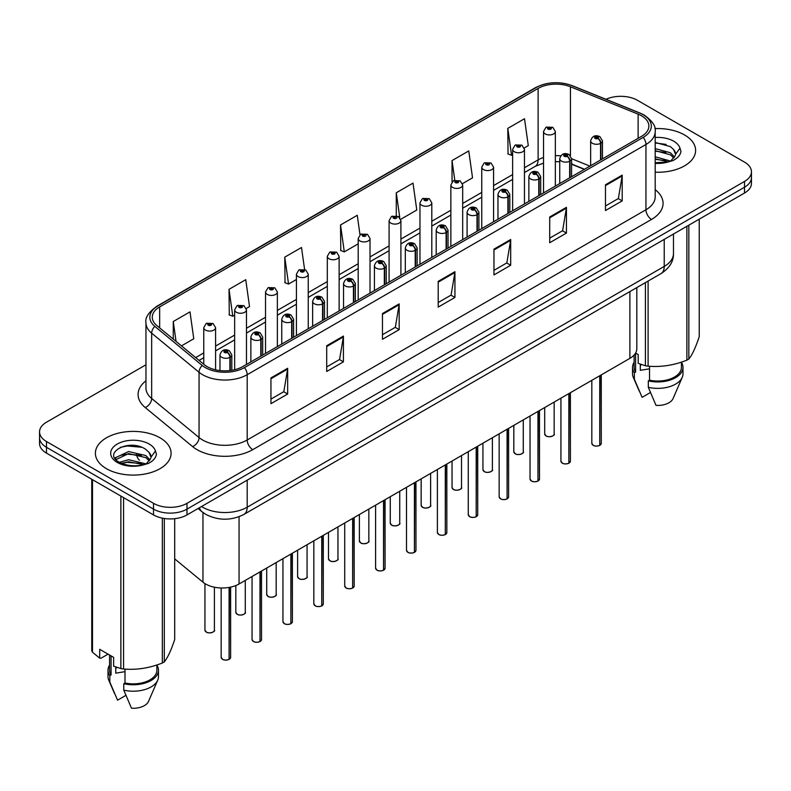 <?xml version="1.0" encoding="UTF-8"?>
<svg xmlns="http://www.w3.org/2000/svg" width="791" height="791" viewBox="0 0 791 791"><rect width="100%" height="100%" fill="white"/><g stroke="black" fill="none" stroke-linecap="round" stroke-linejoin="round"><path stroke-width="1.19" d="M584.322 169.383L571.577 164.231M636.814 287.588L636.814 348.702A23.651 13.655 180 0 1 629.883 358.363L239.06 583.995A23.651 13.655 180 0 1 202.961 582.176L174.702 558.871M684.531 134.954A37.849 21.851 0 0 0 654.899 128.617A37.849 21.851 0 0 1 684.531 134.954A37.849 21.851 0 0 1 695.615 150.409A37.849 21.851 0 0 0 684.531 134.954M159.99 437.799A37.849 21.851 0 0 0 118.749 433.063A37.849 21.851 0 0 0 95.385 453.243A37.849 21.851 0 0 0 106.469 468.697A37.849 21.851 0 0 0 147.719 473.433A37.849 21.851 0 0 0 171.083 453.243A37.849 21.851 0 0 0 159.99 437.799A37.849 21.851 0 0 0 118.749 433.063A37.849 21.851 0 0 0 95.385 453.243A37.849 21.851 0 0 0 106.469 468.697A37.849 21.851 0 0 0 147.719 473.433A37.849 21.851 0 0 0 171.083 453.243A37.849 21.851 0 0 0 159.99 437.799M641.491 115.773A25.233 14.564 180 0 1 648.877 126.076A25.233 14.564 180 0 1 641.491 136.368L242.738 366.589A25.233 14.564 180 0 1 204.226 364.651L156.836 325.566A25.233 14.564 180 0 1 152.268 317.211A25.233 14.564 180 0 1 159.653 306.918L538.117 88.414A25.233 14.564 180 0 1 570.44 86.773L638.119 114.141A25.233 14.564 180 0 1 641.491 115.773M643.221 114.774A27.675 15.978 0 0 0 639.524 112.984L571.834 85.616A27.675 15.978 0 0 0 536.387 87.415L157.923 305.919A27.675 15.978 0 0 0 154.828 326.376L202.219 365.452A27.675 15.978 0 0 0 244.459 367.588L643.221 137.367A27.675 15.978 0 0 0 643.221 114.774M145.959 364.78L46.481 422.216A23.651 13.655 0 0 0 39.55 431.876L39.55 443.464A23.651 13.655 0 0 0 46.481 453.114L153.523 514.921L153.523 509.127A23.651 13.655 0 0 0 186.983 509.127L744.519 187.23A23.651 13.655 0 0 0 751.45 177.579A23.651 13.655 0 0 1 744.519 187.23L186.983 509.127A23.651 13.655 0 0 1 153.523 509.127L46.481 447.32L153.523 509.127L153.523 503.333A23.651 13.655 0 0 0 186.983 503.333L744.519 181.436A23.651 13.655 0 0 0 751.45 171.785A23.651 13.655 0 0 0 744.519 162.125L637.477 100.319A23.651 13.655 0 0 0 606.005 99.3M39.55 437.67A23.651 13.655 0 0 0 46.481 447.32A23.651 13.655 0 0 1 39.55 437.67M270.947 377.92L270.947 403.677L287.667 394.017L287.667 368.27L270.947 377.92M270.947 399.109L283.831 391.664L287.608 369.12A6.308 3.639 -120 0 0 287.667 368.27M283.712 391.733L287.667 394.017M326.703 345.736L326.703 371.483L343.423 361.833L343.423 336.076L326.703 345.736M326.703 366.915L339.586 359.48L343.353 336.936A6.308 3.639 -120 0 0 343.423 336.076M339.468 359.549L343.423 361.833M382.458 313.543L382.458 339.299L399.178 329.639L399.178 303.892L382.458 313.543M382.458 334.731L395.332 327.286L399.109 304.743A6.308 3.639 -120 0 0 399.178 303.892M395.223 327.355L399.178 329.639M605.471 184.787L605.471 210.535L622.201 200.884L622.201 175.127L605.471 184.787M605.471 205.967L618.354 198.531L622.131 175.988A6.308 3.639 -120 0 0 622.201 175.127M618.236 198.6L622.201 200.884M549.715 216.971L549.715 242.728L566.445 233.068L566.445 207.321L549.715 216.971M549.715 238.16L562.599 230.725L566.376 208.171A6.308 3.639 -120 0 0 566.445 207.321M562.49 230.784L566.445 233.068M493.96 249.165L493.96 274.922L510.689 265.262L510.689 239.505L493.96 249.165M493.96 270.344L506.843 262.909L510.62 240.365A6.308 3.639 -120 0 0 510.689 239.505M506.734 262.978L510.689 265.262M438.204 281.359L438.204 307.106L454.934 297.446L454.934 271.699L438.204 281.359M438.204 302.538L451.088 295.102L454.865 272.549A6.308 3.639 -120 0 0 454.934 271.699M450.979 295.162L454.934 297.446M655.185 172.211A37.849 21.851 0 0 0 695.615 150.409A37.849 21.851 0 0 1 655.185 172.211M39.55 431.876A23.651 13.655 0 0 0 46.481 441.526L153.523 503.333M246.268 308.47L249.521 306.592L245.744 279.678L229.014 289.338L229.291 314.937M181.465 345.885L193.765 338.775L189.988 311.872L173.259 321.532L173.259 339.121M400.701 219.305L416.778 210.02L413.011 183.117L396.281 192.767L396.281 215.706M462.478 183.641L472.534 177.827L468.756 150.923L452.037 160.583L452.037 181.92M524.255 147.976L528.289 145.643L524.512 118.729L507.792 128.389L508.059 153.988M304.584 269.454L301.5 247.494L284.77 257.144L285.037 282.743M359.994 234.808L357.255 215.3L340.525 224.96L340.792 250.559M340.525 224.96L344.303 251.864L358.194 243.846M344.303 251.864L340.525 250.45M396.281 192.767L399.771 217.614M452.037 160.583L454.785 180.21M507.792 128.389L511.569 155.293L512.637 154.68M511.569 155.293L507.792 153.889M284.77 257.144L288.547 284.058L296.417 279.51M288.547 284.058L284.77 282.644M229.014 289.338L232.791 316.242L234.65 315.174M232.791 316.242L229.014 314.838M173.259 321.532L176.057 341.425M153.523 514.921A23.651 13.655 0 0 0 186.983 514.921L744.519 193.024A23.651 13.655 0 0 0 751.45 183.374L751.45 171.785M599.716 445.422C596.908 446.322 594.743 446.302 593.24 445.343L591.816 443.336A4.726 2.729 0 0 0 593.201 445.264A4.726 2.729 0 0 0 599.746 445.353L599.637 445.412A4.578 2.64 180 0 1 593.319 445.333M599.746 445.155L600.043 375.587M600.913 159.802L600.913 143.191A3.945 2.373 -122.2 0 0 598.006 138.425A1.968 1.137 0 0 0 597.947 136.853A1.968 1.137 0 0 0 595.158 136.853A1.968 1.137 0 0 0 595.158 138.465A1.968 1.137 0 0 0 597.877 138.504L595.761 137.664L597.106 137.337L598.006 138.425M597.877 138.504A3.945 2.175 62.1 0 1 600.547 143.398A5.913 3.411 180 0 1 592.37 143.29A5.913 3.411 180 0 1 590.64 140.877C592.152 136.032 595.237 134.618 599.914 136.665L602.465 140.877A5.913 3.411 180 0 1 600.913 143.191M600.547 160.009L600.547 143.398M599.746 445.353L599.746 375.755M555.351 186.103L555.351 131.514A5.913 3.411 180 0 1 551.703 134.668A5.913 3.411 180 0 1 545.256 133.926A5.913 3.411 180 0 1 543.526 131.514L545.879 127.41A3.945 2.373 57.8 0 1 547.985 127.529A1.968 1.137 0 0 0 548.044 129.101A1.968 1.137 0 0 0 550.833 129.101A1.968 1.137 0 0 0 550.833 127.489A1.968 1.137 0 0 0 548.104 127.45L550.229 128.29L548.885 128.617L548.905 127.954M548.104 127.45A3.945 2.175 -117.9 0 0 546.265 127.193A3.945 2.175 -117.9 0 0 546.087 127.302M548.855 128.597L547.985 127.529M548.885 128.617L548.855 127.984M568.828 463.259C566.02 464.159 563.854 464.129 562.352 463.17L560.928 461.173A4.726 2.729 0 0 0 562.312 463.101A4.726 2.729 0 0 0 568.858 463.18L568.749 463.239A4.578 2.64 180 0 1 562.431 463.16M568.858 462.992L569.154 393.424M570.024 177.629L570.024 161.018A3.945 2.373 -122.2 0 0 567.117 156.262A1.968 1.137 0 0 0 567.058 154.69A1.968 1.137 0 0 0 564.27 154.69A1.968 1.137 0 0 0 564.27 156.302A1.968 1.137 0 0 0 566.999 156.331L564.873 155.491L566.218 155.174L567.117 156.262M566.999 156.331A3.945 2.175 62.1 0 1 569.658 161.226A5.913 3.411 180 0 1 561.481 161.127A5.913 3.411 180 0 1 559.751 158.714C561.264 153.859 564.349 152.455 569.026 154.492L571.577 158.714A5.913 3.411 180 0 1 570.024 161.018M569.658 177.846L569.658 161.226M568.858 463.18L568.858 393.592M537.939 481.086C535.131 481.996 532.966 481.966 531.463 481.007L530.039 479A4.726 2.729 0 0 0 531.433 480.938A4.726 2.729 0 0 0 537.969 481.017L537.86 481.076A4.578 2.64 180 0 1 531.542 480.997M537.969 480.819L538.266 411.261M539.136 195.466L539.136 178.855A3.945 2.373 -122.2 0 0 536.229 174.099A1.968 1.137 0 0 0 536.169 172.517A1.968 1.137 0 0 0 533.381 172.517A1.968 1.137 0 0 0 533.381 174.129A1.968 1.137 0 0 0 536.11 174.168L533.984 173.328L535.329 173.002L536.229 174.099M536.11 174.168A3.945 2.175 62.1 0 1 538.77 179.063A5.913 3.411 180 0 1 530.593 178.964A5.913 3.411 180 0 1 528.863 176.541C530.375 171.696 533.46 170.283 538.137 172.329L540.688 176.541A5.913 3.411 180 0 1 539.136 178.855M538.77 195.674L538.77 179.063M537.969 481.017L537.969 411.429M507.051 498.923C504.243 499.823 502.077 499.793 500.574 498.834L499.151 496.837A4.726 2.729 0 0 0 500.545 498.765A4.726 2.729 0 0 0 507.08 498.844L506.972 498.913A4.578 2.64 180 0 1 500.654 498.834M507.08 498.656L507.377 429.088M508.247 213.303L508.247 196.682A3.945 2.373 -122.2 0 0 505.34 191.926A1.968 1.137 0 0 0 505.281 190.354A1.968 1.137 0 0 0 502.493 190.354A1.968 1.137 0 0 0 502.493 191.966A1.968 1.137 0 0 0 505.222 191.995L503.096 191.155L504.44 190.839L505.34 191.926M505.222 191.995A3.945 2.175 62.1 0 1 507.881 196.9A5.913 3.411 180 0 1 499.704 196.791A5.913 3.411 180 0 1 497.974 194.378C499.487 189.524 502.582 188.12 507.249 190.156L509.8 194.378A5.913 3.411 180 0 1 508.247 196.682M507.881 213.511L507.881 196.9M507.08 498.844L507.08 429.256M476.162 516.75C473.354 517.66 471.199 517.63 469.686 516.671L468.272 514.664A4.726 2.729 0 0 0 469.656 516.602A4.726 2.729 0 0 0 476.192 516.681L476.083 516.741A4.578 2.64 180 0 1 469.765 516.661M476.192 516.483L476.489 446.925M477.359 231.13L477.359 214.519A3.945 2.373 -122.2 0 0 474.452 209.763A1.968 1.137 0 0 0 474.392 208.191A1.968 1.137 0 0 0 471.604 208.191A1.968 1.137 0 0 0 471.604 209.793A1.968 1.137 0 0 0 474.333 209.833L472.207 208.992L473.552 208.666L474.452 209.763M474.333 209.833A3.945 2.175 62.1 0 1 476.993 214.727A5.913 3.411 180 0 1 468.816 214.628A5.913 3.411 180 0 1 467.085 212.215C468.598 207.361 471.693 205.957 476.36 207.993L478.911 212.215A5.913 3.411 180 0 1 477.359 214.519M476.993 231.338L476.993 214.727M476.192 516.681L476.192 447.093M524.463 203.94L524.463 149.341A5.913 3.411 180 0 1 520.814 152.495A5.913 3.411 180 0 1 514.368 151.763A5.913 3.411 180 0 1 512.637 149.341L514.99 145.237A3.945 2.373 57.8 0 1 517.096 145.356A1.968 1.137 0 0 0 517.156 146.928A1.968 1.137 0 0 0 519.944 146.928A1.968 1.137 0 0 0 519.944 145.326A1.968 1.137 0 0 0 517.215 145.287L519.341 146.127L517.996 146.444L517.096 145.356M518.016 146.464L518.016 145.791M517.215 145.287A3.945 2.175 -117.9 0 0 515.376 145.02A3.945 2.175 -117.9 0 0 515.198 145.129M517.967 146.434L517.967 145.821M493.574 221.767L493.574 167.178A5.913 3.411 180 0 1 489.926 170.332A5.913 3.411 180 0 1 483.479 169.59A5.913 3.411 180 0 1 481.749 167.178L484.112 163.075A3.945 2.373 57.8 0 1 486.208 163.193A1.968 1.137 0 0 0 486.267 164.765A1.968 1.137 0 0 0 489.056 164.765A1.968 1.137 0 0 0 489.056 163.154A1.968 1.137 0 0 0 486.327 163.124L488.215 163.638L487.108 164.281L487.127 163.628M486.327 163.124A3.945 2.175 -117.9 0 0 484.488 162.857A3.945 2.175 -117.9 0 0 484.31 162.966M487.078 164.271L486.208 163.193M487.108 164.281L487.078 163.648M462.686 239.604L462.686 185.015A5.913 3.411 180 0 1 459.037 188.169A5.913 3.411 180 0 1 452.59 187.427A5.913 3.411 180 0 1 450.86 185.015L453.223 180.912A3.945 2.373 57.8 0 1 455.319 181.02A1.968 1.137 0 0 0 455.379 182.592A1.968 1.137 0 0 0 458.167 182.592A1.968 1.137 0 0 0 458.167 180.991A1.968 1.137 0 0 0 455.438 180.951L457.564 181.792L456.219 182.118L455.319 181.02M456.239 182.128L456.239 181.455M455.438 180.951A3.945 2.175 -117.9 0 0 453.599 180.684A3.945 2.175 -117.9 0 0 453.421 180.803M456.189 182.098L456.189 181.485M641.194 364.483A17.827 10.293 0 0 0 640.295 366.243M640.295 364.167L640.295 370.317L649.53 368.814M655.185 156.786L670.56 161.048M655.185 158.833L668.583 161.888M655.185 148.609L670.373 152.742L674.515 157.053M655.185 150.656L670.373 154.789L673.823 158.022M655.185 162.748L667.94 162.026L672.943 160.573C677.758 158.101 680.428 155.016 680.962 151.318L679.973 148.125L675.593 154.275A17.827 10.293 0 0 0 673.576 149.519L675.583 154.512M673.576 149.519L670.392 146.612L655.185 142.449M675.326 155.491L670.976 160.741M635.588 353.033L638.189 354.536L638.189 363.356L645.407 365.758A42.576 24.58 0 0 0 648.106 366.174C660.969 367.301 673.892 365.304 686.875 360.172A42.576 24.58 0 0 0 688.842 359.035C692.293 354.724 695.754 347.259 699.234 336.65L699.234 219.176M649.53 366.273L649.53 380.174A23.651 13.655 0 0 0 681.427 367.37L681.427 362.13M649.53 380.174L648.313 380.876A25.233 14.564 0 0 0 682.999 367.37A25.233 14.564 0 0 0 681.427 362.298M648.313 380.876L648.313 387.313A25.233 14.564 0 0 0 682.247 377.337A25.233 14.564 0 0 0 682.999 373.807L682.999 367.37M648.313 387.313L656.036 405.387A15.771 9.106 0 0 0 673.072 398.545L682.247 377.337M686.875 360.172L686.875 226.315M688.842 225.168L688.842 359.035M648.106 281.072L648.106 366.174M645.407 365.758L645.407 282.624M634.115 355.03L634.115 367.37A23.651 13.655 0 0 0 635.598 372.126L635.598 353.033M634.115 362.298A25.233 14.564 0 0 0 632.533 367.37A25.233 14.564 0 0 0 634.372 372.828L635.598 372.126M632.533 367.37L632.533 373.807A25.233 14.564 0 0 0 633.284 377.337A25.233 14.564 0 0 0 634.372 379.265L634.372 372.828M650.41 392.534L642.094 397.339L634.372 379.265M655.185 142.944L666.141 144.407M655.185 151.121L665.953 152.534M655.185 159.298L665.953 160.711M116.663 667.327A17.827 10.293 0 0 0 115.763 669.077M115.763 667.011L115.763 673.161L124.998 671.658M119.471 462.32L128.617 459.729L146.019 463.882M141.421 463.546L127.213 462.33L121.577 463.348L128.617 461.776L144.041 464.732M115.476 459.007L116.01 457.465L128.617 451.552L145.841 455.576L149.974 459.887M115.97 459.601L128.617 453.599L145.841 457.623L149.291 460.856M149.044 452.353L145.851 449.446C129.417 437.828 102.049 452.996 118.947 462.003C125.848 465.751 133.995 466.7 143.408 464.871L148.411 463.407C153.227 460.945 155.896 457.86 156.42 454.163L155.441 450.959L151.061 457.109A17.827 10.293 0 0 0 149.044 452.353L151.041 457.356M150.784 458.335L146.444 463.585M108.07 654.147L101.001 658.231L99.706 658.152L99.706 649.322L113.647 657.37L113.647 666.2L120.875 668.593A42.576 24.58 0 0 0 123.564 669.008C136.438 670.135 149.361 668.138 162.333 663.016A42.576 24.58 0 0 0 164.31 661.879C167.761 657.558 171.222 650.103 174.702 639.494L174.702 518.678M124.998 669.107L124.998 683.009A23.651 13.655 0 0 0 156.885 670.204L156.885 664.964M124.998 683.009L123.782 683.711A25.233 14.564 0 0 0 158.467 670.204A25.233 14.564 0 0 0 156.885 665.142M123.782 683.711L123.782 690.148A25.233 14.564 0 0 0 157.716 680.181A25.233 14.564 0 0 0 158.467 676.641L158.467 670.204M123.782 690.148L131.494 708.232A15.771 9.106 0 0 0 148.53 701.39L157.716 680.181M162.333 663.016L162.333 518.135M164.31 518.481L164.31 661.879M123.564 497.628L123.564 669.008M120.875 668.593L120.875 496.066M92.488 479.682L92.488 652.209L99.706 658.152M92.488 652.209A42.576 24.58 0 0 1 91.766 650.657L91.766 479.267M109.573 655.017L109.573 670.204A23.651 13.655 0 0 0 111.056 674.96L111.056 655.877M109.573 665.142A25.233 14.564 0 0 0 108.001 670.204A25.233 14.564 0 0 0 109.84 675.662L111.056 674.96M108.001 670.204L108.001 676.641A25.233 14.564 0 0 0 108.753 680.181A25.233 14.564 0 0 0 109.84 682.099L109.84 675.662M125.878 695.378L117.562 700.183L109.84 682.099M120.232 447.39L127.213 445.976L141.599 447.241M114.833 458.058L116.109 457.297M121.547 455.181L127.213 454.153L141.421 455.369M445.274 534.587C442.466 535.487 440.31 535.467 438.797 534.508L437.383 532.501A4.726 2.729 0 0 0 438.768 534.429A4.726 2.729 0 0 0 445.303 534.518L445.204 534.578A4.578 2.64 180 0 1 438.876 534.498M445.303 534.321L445.6 464.752M446.47 248.967L446.47 232.346A3.945 2.373 -122.2 0 0 443.563 227.59A1.968 1.137 0 0 0 443.504 226.018A1.968 1.137 0 0 0 440.716 226.018A1.968 1.137 0 0 0 440.716 227.63A1.968 1.137 0 0 0 443.444 227.66L441.319 226.829L442.663 226.503L443.563 227.59M443.444 227.66A3.945 2.175 62.1 0 1 446.104 232.564A5.913 3.411 180 0 1 437.927 232.455A5.913 3.411 180 0 1 436.197 230.043C437.71 225.188 440.805 223.784 445.471 225.821L448.022 230.043A5.913 3.411 180 0 1 446.47 232.346M446.104 249.175L446.104 232.564M445.303 534.518L445.303 464.92M414.385 552.415C411.577 553.324 409.422 553.295 407.909 552.336L406.495 550.338A4.726 2.729 0 0 0 407.879 552.266A4.726 2.729 0 0 0 414.415 552.345L414.316 552.405A4.578 2.64 180 0 1 407.988 552.326M414.415 552.158L414.711 482.589M415.582 266.794L415.582 250.183A3.945 2.373 -122.2 0 0 412.675 245.428A1.968 1.137 0 0 0 412.615 243.855A1.968 1.137 0 0 0 409.827 243.855A1.968 1.137 0 0 0 409.827 245.467A1.968 1.137 0 0 0 412.556 245.497L410.43 244.656L411.785 244.34L412.675 245.428M412.556 245.497A3.945 2.175 62.1 0 1 415.216 250.391A5.913 3.411 180 0 1 407.039 250.292A5.913 3.411 180 0 1 405.308 247.88C406.821 243.025 409.916 241.621 414.583 243.658L417.134 247.88A5.913 3.411 180 0 1 415.582 250.183M415.216 267.012L415.216 250.391M414.415 552.345L414.415 482.757M383.497 570.252C380.689 571.161 378.533 571.132 377.02 570.173L375.606 568.165A4.726 2.729 0 0 0 376.991 570.093A4.726 2.729 0 0 0 383.526 570.182L383.427 570.242A4.578 2.64 180 0 1 377.099 570.163M383.526 569.985L383.823 500.416M384.693 284.631L384.693 268.02A3.945 2.373 -122.2 0 0 381.786 263.265A1.968 1.137 0 0 0 381.727 261.683A1.968 1.137 0 0 0 378.938 261.683A1.968 1.137 0 0 0 378.938 263.294A1.968 1.137 0 0 0 381.667 263.334L379.542 262.493L380.896 262.167L381.786 263.265M381.667 263.334A3.945 2.175 62.1 0 1 384.327 268.228A5.913 3.411 180 0 1 376.15 268.129A5.913 3.411 180 0 1 374.42 265.707C375.933 260.862 379.027 259.448 383.704 261.495L386.245 265.707A5.913 3.411 180 0 1 384.693 268.02M384.327 284.839L384.327 268.228M383.526 570.182L383.526 500.584M431.797 257.431L431.797 202.842A5.913 3.411 180 0 1 428.149 205.996A5.913 3.411 180 0 1 421.702 205.255A5.913 3.411 180 0 1 419.972 202.842L422.335 198.739A3.945 2.373 57.8 0 1 424.431 198.857A1.968 1.137 0 0 0 424.49 200.43A1.968 1.137 0 0 0 427.278 200.43A1.968 1.137 0 0 0 427.278 198.818A1.968 1.137 0 0 0 424.549 198.788L426.675 199.629L425.331 199.945L424.431 198.857M425.35 199.965L425.35 199.292M424.549 198.788A3.945 2.175 -117.9 0 0 422.71 198.521A3.945 2.175 -117.9 0 0 422.532 198.63M425.331 199.945L425.301 199.322M400.908 275.268L400.908 220.679A5.913 3.411 180 0 1 397.26 223.833A5.913 3.411 180 0 1 390.813 223.092A5.913 3.411 180 0 1 389.083 220.679L391.446 216.576A3.945 2.373 57.8 0 1 393.542 216.685A1.968 1.137 0 0 0 393.602 218.267A1.968 1.137 0 0 0 396.39 218.267A1.968 1.137 0 0 0 396.39 216.655A1.968 1.137 0 0 0 393.671 216.615L395.559 217.139L394.442 217.782L394.462 217.12M393.671 216.615A3.945 2.175 -117.9 0 0 391.822 216.348A3.945 2.175 -117.9 0 0 391.654 216.467M394.412 217.762L393.542 216.685M394.442 217.782L394.412 217.149M370.02 293.105L370.02 238.506A5.913 3.411 180 0 1 366.371 241.66A5.913 3.411 180 0 1 359.925 240.929A5.913 3.411 180 0 1 358.194 238.506L360.558 234.403A3.945 2.373 57.8 0 1 362.654 234.522A1.968 1.137 0 0 0 362.713 236.094A1.968 1.137 0 0 0 365.501 236.094A1.968 1.137 0 0 0 365.501 234.482A1.968 1.137 0 0 0 362.782 234.452L364.671 234.967L363.553 235.609L363.573 234.957M362.782 234.452A3.945 2.175 -117.9 0 0 360.933 234.185A3.945 2.175 -117.9 0 0 360.765 234.294M363.534 235.599L362.654 234.522M363.553 235.609L363.534 234.986M352.608 588.089C349.8 588.988 347.645 588.959 346.132 588L344.718 586.002A4.726 2.729 0 0 0 346.102 587.931A4.726 2.729 0 0 0 352.648 588.01L352.539 588.079A4.578 2.64 180 0 1 346.211 588M352.648 587.822L352.934 518.253M353.804 302.469L353.804 285.848A3.945 2.373 -122.2 0 0 350.897 281.092A1.968 1.137 0 0 0 350.838 279.52A1.968 1.137 0 0 0 348.05 279.52A1.968 1.137 0 0 0 348.05 281.131A1.968 1.137 0 0 0 350.779 281.161L348.663 280.321L350.008 280.004L350.897 281.092M350.779 281.161A3.945 2.175 62.1 0 1 353.439 286.065A5.913 3.411 180 0 1 345.262 285.956A5.913 3.411 180 0 1 343.531 283.544C345.044 278.689 348.139 277.285 352.816 279.322L355.357 283.544A5.913 3.411 180 0 1 353.804 285.848M353.439 302.676L353.439 286.065M352.648 588.01L352.648 518.421M321.719 605.916C318.911 606.826 316.756 606.796 315.243 605.837L313.829 603.83A4.726 2.729 0 0 0 315.214 605.768A4.726 2.729 0 0 0 321.759 605.847L321.65 605.906A4.578 2.64 180 0 1 315.322 605.827M321.759 605.649L322.046 536.09M322.916 320.296L322.916 303.685A3.945 2.373 -122.2 0 0 320.009 298.929A1.968 1.137 0 0 0 319.95 297.357A1.968 1.137 0 0 0 317.161 297.357A1.968 1.137 0 0 0 317.161 298.958A1.968 1.137 0 0 0 319.89 298.998L317.774 298.158L319.119 297.831L320.009 298.929M319.89 298.998A3.945 2.175 62.1 0 1 322.55 303.892A5.913 3.411 180 0 1 314.373 303.793A5.913 3.411 180 0 1 312.643 301.381C314.156 296.526 317.25 295.122 321.927 297.159L324.468 301.381A5.913 3.411 180 0 1 322.916 303.685M322.55 320.503L322.55 303.892M321.759 605.847L321.759 536.258M290.831 623.753C288.023 624.653 285.867 624.633 284.355 623.664L282.941 621.667A4.726 2.729 0 0 0 284.325 623.595A4.726 2.729 0 0 0 290.87 623.684L290.762 623.743A4.578 2.64 180 0 1 284.434 623.664M290.87 623.486L291.157 553.918M292.027 338.133L292.027 321.512A3.945 2.373 -122.2 0 0 289.12 316.756A1.968 1.137 0 0 0 289.061 315.184A1.968 1.137 0 0 0 286.273 315.184A1.968 1.137 0 0 0 286.273 316.796A1.968 1.137 0 0 0 289.002 316.825L286.886 315.995L288.231 315.668L289.12 316.756M289.002 316.825A3.945 2.175 62.1 0 1 291.671 321.729A5.913 3.411 180 0 1 283.494 321.621A5.913 3.411 180 0 1 281.754 319.208C283.267 314.353 286.362 312.949 291.039 314.986L293.59 319.208A5.913 3.411 180 0 1 292.027 321.512M291.671 338.34L291.671 321.729M290.87 623.684L290.87 554.086M259.942 641.58C257.134 642.49 254.979 642.46 253.466 641.501L252.052 639.494A4.726 2.729 0 0 0 253.436 641.432A4.726 2.729 0 0 0 259.982 641.511L259.873 641.57A4.578 2.64 180 0 1 253.545 641.491M259.982 641.313L260.269 571.755M261.139 355.96L261.139 339.349A3.945 2.373 -122.2 0 0 258.232 334.593A1.968 1.137 0 0 0 258.173 333.021A1.968 1.137 0 0 0 255.394 333.021A1.968 1.137 0 0 0 255.394 334.633A1.968 1.137 0 0 0 258.113 334.662L255.997 333.822L257.342 333.505L258.232 334.593M258.113 334.662A3.945 2.175 62.1 0 1 260.783 339.557A5.913 3.411 180 0 1 252.606 339.458A5.913 3.411 180 0 1 250.866 337.045C252.378 332.19 255.473 330.786 260.15 332.823L262.701 337.045A5.913 3.411 180 0 1 261.139 339.349M260.783 356.177L260.783 339.557M259.982 641.511L259.982 571.923M229.064 659.417C226.246 660.317 224.09 660.297 222.587 659.338L221.164 657.331A4.726 2.729 0 0 0 222.548 659.259A4.726 2.729 0 0 0 229.093 659.348L228.985 659.407A4.578 2.64 180 0 1 222.666 659.328M229.093 659.15L229.38 587.377M230.26 370.524L230.26 357.186A3.945 2.373 -122.2 0 0 227.353 352.42A1.968 1.137 0 0 0 227.294 350.848A1.968 1.137 0 0 0 224.506 350.848A1.968 1.137 0 0 0 224.506 352.46A1.968 1.137 0 0 0 227.225 352.499L225.109 351.659L226.453 351.333L227.353 352.42M227.225 352.499A3.945 2.175 62.1 0 1 229.894 357.394A5.913 3.411 180 0 1 221.717 357.285A5.913 3.411 180 0 1 219.977 354.872C221.49 350.027 224.585 348.613 229.261 350.66L231.812 354.872A5.913 3.411 180 0 1 230.26 357.186M229.894 370.574L229.894 357.394M229.093 659.348L229.093 587.426M339.131 310.932L339.131 256.343A5.913 3.411 180 0 1 335.483 259.497A5.913 3.411 180 0 1 329.036 258.756A5.913 3.411 180 0 1 327.306 256.343L329.669 252.24A3.945 2.373 57.8 0 1 331.765 252.359A1.968 1.137 0 0 0 331.825 253.931A1.968 1.137 0 0 0 334.613 253.931A1.968 1.137 0 0 0 334.613 252.319A1.968 1.137 0 0 0 331.894 252.289L334.01 253.12L332.665 253.446L331.765 252.359M332.695 253.456L332.695 252.784M331.894 252.289A3.945 2.175 -117.9 0 0 330.045 252.022A3.945 2.175 -117.9 0 0 329.877 252.131M332.645 253.436L332.645 252.813M308.253 328.769L308.253 274.18A5.913 3.411 180 0 1 304.594 277.334A5.913 3.411 180 0 1 298.158 276.593A5.913 3.411 180 0 1 296.417 274.18L298.78 270.067A3.945 2.373 57.8 0 1 300.877 270.186A1.968 1.137 0 0 0 300.936 271.758A1.968 1.137 0 0 0 303.724 271.758A1.968 1.137 0 0 0 303.724 270.156A1.968 1.137 0 0 0 301.005 270.117L303.121 270.957L301.776 271.283L300.877 270.186M301.806 271.293L301.806 270.621M301.005 270.117A3.945 2.175 -117.9 0 0 299.156 269.85A3.945 2.175 -117.9 0 0 298.988 269.968M301.776 271.283L301.757 270.651M277.364 346.596L277.364 292.008A5.913 3.411 180 0 1 273.706 295.162A5.913 3.411 180 0 1 267.269 294.42A5.913 3.411 180 0 1 265.529 292.008L267.892 287.904A3.945 2.373 57.8 0 1 269.998 288.023A1.968 1.137 0 0 0 270.057 289.595A1.968 1.137 0 0 0 272.836 289.595A1.968 1.137 0 0 0 272.836 287.983A1.968 1.137 0 0 0 270.117 287.954L272.233 288.794L270.888 289.111L269.998 288.023M270.918 289.13L270.918 288.458M270.117 287.954A3.945 2.175 -117.9 0 0 268.268 287.687A3.945 2.175 -117.9 0 0 268.1 287.795M270.888 289.111L270.868 288.478M246.476 364.433L246.476 309.845A5.913 3.411 180 0 1 242.817 312.999A5.913 3.411 180 0 1 236.38 312.257A5.913 3.411 180 0 1 234.65 309.845L237.003 305.741A3.945 2.373 57.8 0 1 239.109 305.85A1.968 1.137 0 0 0 239.169 307.432A1.968 1.137 0 0 0 241.957 307.432A1.968 1.137 0 0 0 241.957 305.82A1.968 1.137 0 0 0 239.228 305.781L241.344 306.621L239.999 306.948L240.029 306.285M239.228 305.781A3.945 2.175 -117.9 0 0 237.379 305.514A3.945 2.175 -117.9 0 0 237.211 305.633M239.98 306.928L239.109 305.85M239.999 306.948L239.98 306.315M215.587 369.832L215.587 327.672A5.913 3.411 180 0 1 211.939 330.826A5.913 3.411 180 0 1 205.492 330.084A5.913 3.411 180 0 1 203.762 327.672L206.115 323.568A3.945 2.373 57.8 0 1 208.221 323.687A1.968 1.137 0 0 0 208.28 325.259A1.968 1.137 0 0 0 211.068 325.259A1.968 1.137 0 0 0 211.068 323.648A1.968 1.137 0 0 0 208.34 323.618L210.455 324.458L209.111 324.775L208.221 323.687M209.14 324.794L209.14 324.122M208.34 323.618A3.945 2.175 -117.9 0 0 206.5 323.351A3.945 2.175 -117.9 0 0 206.322 323.46M209.091 324.765L209.091 324.152M629.883 291.592L629.883 358.363M202.961 512.509L202.961 582.176M239.06 516.701L239.06 583.995M655.185 189.672A39.421 22.761 180 0 1 651.527 219.423L252.774 449.644A7.88 4.548 60 0 1 247.197 439.984L645.95 209.763A31.541 18.213 0 0 0 655.185 196.89L655.185 131.613A31.541 18.213 180 0 1 645.95 144.486A7.88 4.548 -120 0 0 643.221 137.367M252.774 449.644A39.421 22.761 180 0 1 197.018 449.644A39.421 22.761 180 0 1 192.599 446.599L145.208 407.523A39.421 22.761 180 0 1 145.959 380.817M202.595 439.984A31.541 18.213 0 0 0 247.197 439.984L247.197 374.707A31.541 18.213 180 0 1 199.055 372.274L151.664 333.199A31.541 18.213 180 0 1 145.959 322.748L145.959 388.035A31.541 18.213 0 0 0 151.664 398.476L199.055 437.552A31.541 18.213 0 0 0 202.595 439.984M655.185 131.613C656.214 126.639 652.595 121.152 644.319 115.12L640.166 113.113A7.88 3.688 112 0 0 639.524 112.984M640.166 113.113L572.486 85.754C559.425 81.127 547.026 81.799 535.289 87.761A7.88 4.548 60 0 1 536.387 87.415M157.923 305.919A7.88 4.548 -120 0 0 156.826 306.265C148.55 312.307 144.921 317.794 145.959 322.748M154.828 326.376A7.88 5.27 129.5 0 0 151.664 333.199L151.664 398.476A7.88 5.27 -50.5 0 1 145.208 407.523M572.486 85.754A7.88 3.688 112 0 0 571.834 85.616M202.219 365.452A7.88 5.27 129.5 0 0 199.055 372.274L199.055 437.552A7.88 5.27 -50.5 0 1 192.599 446.599M244.459 367.588A7.88 4.548 60 0 1 247.197 374.707L645.95 144.486L645.95 209.763A7.88 4.548 60 0 0 651.527 219.423M186.983 503.333L186.983 514.921M744.519 181.436L744.519 193.024M46.481 441.526L46.481 453.114M159.653 306.918L159.653 327.899M638.119 114.141L638.119 138.316M570.44 86.773L570.44 155.659M589.948 166.13L571.577 158.704L571.577 176.739M560.72 155.867A25.233 14.564 0 0 0 555.351 155.609M543.526 157.498A25.233 14.564 0 0 0 538.117 159.871L524.463 167.761M538.117 88.414L538.117 159.871A14.189 8.197 60 0 1 535.181 166.367L524.463 172.557M512.637 174.584L493.574 185.588M481.749 192.421L462.686 203.425M450.86 210.248L431.797 221.253M419.972 228.085L400.908 239.09M389.083 245.912L370.02 256.917M358.194 263.749L339.131 274.754M327.306 281.586L308.253 292.591M296.417 299.413L277.364 310.418M265.529 317.25L246.476 328.255M234.65 335.077L215.587 346.082M203.762 352.915L195.664 357.591M584.549 169.244L573.257 164.686A14.189 6.644 -68 0 1 571.577 163.213M438.204 282.169L454.865 272.549M493.96 249.986L510.62 240.365M549.715 217.792L566.376 208.171M605.471 185.598L622.131 175.988M382.458 314.363L399.109 304.743M326.703 346.547L343.353 336.936M270.947 378.741L287.608 369.12M201.507 506.537A31.541 18.213 0 0 0 202.595 507.199A31.541 18.213 0 0 0 247.197 507.199L664.232 266.419A31.541 18.213 0 0 0 673.477 253.545C673.705 261.366 669.532 268.07 660.969 273.637L243.925 514.417A15.771 9.106 60 0 0 247.197 507.199L247.197 480.157M664.232 239.376L664.232 266.419A15.771 9.106 60 0 1 660.969 273.637M199.441 507.723A15.771 10.55 129.5 0 0 201.942 511.708L198.066 508.514M136.645 454.37A15.771 10.55 129.5 0 0 139.483 460.214M600.043 445.185A4.726 2.729 0 0 0 601.279 443.336L601.279 374.875M546.097 435.9A4.726 2.729 0 0 0 551.248 436.494A4.726 2.729 0 0 0 554.165 433.972C555.747 435.169 549.201 438.076 546.126 435.97L544.702 433.972A4.726 2.729 0 0 0 546.097 435.9M552.731 435.93A4.578 2.64 180 0 1 546.205 435.96M569.154 463.012A4.726 2.729 0 0 0 570.39 461.173L570.39 392.702M538.266 480.849A4.726 2.729 0 0 0 539.502 479L539.502 410.539M507.377 498.676A4.726 2.729 0 0 0 508.613 496.837L508.613 428.376M476.489 516.513A4.726 2.729 0 0 0 477.724 514.664L477.724 446.203M515.208 453.737A4.726 2.729 0 0 0 520.359 454.321A4.726 2.729 0 0 0 523.276 451.799C524.858 452.996 518.313 455.913 515.238 453.807L513.824 451.799A4.726 2.729 0 0 0 515.208 453.737M521.842 453.767A4.578 2.64 180 0 1 515.317 453.797M484.319 471.565A4.726 2.729 0 0 0 489.471 472.158A4.726 2.729 0 0 0 492.398 469.636C493.97 470.833 487.424 473.74 484.349 471.634L482.935 469.636A4.726 2.729 0 0 0 484.319 471.565M490.954 471.594A4.578 2.64 180 0 1 484.428 471.634M453.431 489.402A4.726 2.729 0 0 0 458.582 489.995A4.726 2.729 0 0 0 461.509 487.464C463.081 488.66 456.536 491.577 453.461 489.471L452.047 487.464A4.726 2.729 0 0 0 453.431 489.402M460.065 489.431A4.578 2.64 180 0 1 453.54 489.461M679.973 148.125A22.553 13.022 0 0 0 673.714 141.203A22.553 13.022 0 0 0 655.185 137.476M655.185 163.341A22.553 13.022 0 0 0 667.94 162.026M155.441 450.959A22.553 13.022 0 0 0 149.183 444.038A22.553 13.022 0 0 0 117.286 444.038A22.553 13.022 0 0 0 117.286 462.458A22.553 13.022 0 0 0 143.408 464.871M445.6 534.35A4.726 2.729 0 0 0 446.846 532.501L446.846 464.04M414.711 552.177A4.726 2.729 0 0 0 415.957 550.338L415.957 481.867M383.823 570.014A4.726 2.729 0 0 0 385.069 568.165L385.069 499.704M422.542 507.229A4.726 2.729 0 0 0 427.694 507.822A4.726 2.729 0 0 0 430.62 505.301C432.193 506.497 425.647 509.404 422.572 507.308L421.158 505.301A4.726 2.729 0 0 0 422.542 507.229M429.177 507.268A4.578 2.64 180 0 1 422.651 507.298M391.654 525.066A4.726 2.729 0 0 0 396.805 525.659A4.726 2.729 0 0 0 399.732 523.138C401.304 524.334 394.758 527.241 391.683 525.135L390.27 523.138A4.726 2.729 0 0 0 391.654 525.066M398.288 525.095A4.578 2.64 180 0 1 391.763 525.125M360.765 542.893A4.726 2.729 0 0 0 365.917 543.486A4.726 2.729 0 0 0 368.843 540.965C370.415 542.161 363.87 545.078 360.795 542.972L359.381 540.965A4.726 2.729 0 0 0 360.765 542.893M367.4 542.933A4.578 2.64 180 0 1 360.874 542.962M352.934 587.842A4.726 2.729 0 0 0 354.18 586.002L354.18 517.532M322.046 605.679A4.726 2.729 0 0 0 323.292 603.83L323.292 535.369M291.157 623.506A4.726 2.729 0 0 0 292.403 621.667L292.403 553.206M260.269 641.343A4.726 2.729 0 0 0 261.514 639.494L261.514 571.033M229.38 659.18A4.726 2.729 0 0 0 230.626 657.331L230.626 587.13M329.877 560.73A4.726 2.729 0 0 0 335.028 561.323A4.726 2.729 0 0 0 337.955 558.802C339.527 559.998 332.981 562.905 329.906 560.799L328.492 558.802A4.726 2.729 0 0 0 329.877 560.73M336.511 560.76A4.578 2.64 180 0 1 329.985 560.799M298.988 578.567A4.726 2.729 0 0 0 304.149 579.16A4.726 2.729 0 0 0 307.066 576.629C308.638 577.826 302.093 580.742 299.018 578.636L297.604 576.629A4.726 2.729 0 0 0 298.988 578.567M305.623 578.597A4.578 2.64 180 0 1 299.097 578.626M268.1 596.394A4.726 2.729 0 0 0 273.261 596.987A4.726 2.729 0 0 0 276.178 594.466C277.76 595.663 271.204 598.569 268.129 596.473L266.715 594.466A4.726 2.729 0 0 0 268.1 596.394M274.734 596.424A4.578 2.64 180 0 1 268.208 596.463M237.211 614.231A4.726 2.729 0 0 0 242.372 614.825A4.726 2.729 0 0 0 245.289 612.293C246.871 613.49 240.316 616.407 237.251 614.3L235.827 612.293A4.726 2.729 0 0 0 237.211 614.231M243.846 614.261A4.578 2.64 180 0 1 237.33 614.291M206.322 632.058A4.726 2.729 0 0 0 211.484 632.652A4.726 2.729 0 0 0 214.401 630.13C215.983 631.327 209.427 634.244 206.362 632.138L204.938 630.13A4.726 2.729 0 0 0 206.322 632.058M212.957 632.098A4.578 2.64 180 0 1 206.441 632.128M535.289 87.761L156.826 306.265M573.257 164.686L571.577 164.053M559.751 161.74L555.351 161.611M543.526 163.104L535.181 166.367M512.637 179.389L493.574 190.394M481.749 197.216L462.686 208.221M450.86 215.053L431.797 226.058M419.972 232.88L400.908 243.885M389.083 250.717L370.02 261.722M358.194 268.554L339.131 279.549M327.306 286.382L308.253 297.386M296.417 304.219L277.364 315.223M265.529 322.046L246.476 333.051M234.65 339.883L215.587 350.888M203.762 357.71L199.085 360.409M243.925 514.417C231.239 520.794 218.543 520.794 205.858 514.417L201.942 511.708M673.477 253.545L673.477 234.047M591.816 443.336L591.816 380.333M590.64 165.734L590.64 140.877M602.465 158.902L602.465 140.877M601.279 443.336L600.003 445.254M554.165 433.972L554.165 402.075M544.702 433.972L544.702 407.533M555.351 131.514L552.8 127.292L546.265 127.193M543.526 192.935L543.526 131.514M560.928 461.173L560.928 398.17M559.751 183.561L559.751 158.714M570.39 461.173L569.115 463.081M530.039 479L530.039 415.997M528.863 201.398L528.863 176.541M540.688 194.566L540.688 176.541M539.502 479L538.226 480.918M499.151 496.837L499.151 433.834M497.974 219.226L497.974 194.378M509.8 212.403L509.8 194.378M508.613 496.837L507.338 498.755M468.272 514.664L468.272 451.671M467.085 237.063L467.085 212.215M478.911 230.23L478.911 212.215M477.724 514.664L476.459 516.582M523.276 451.799L523.276 419.902M513.824 451.799L513.824 425.37M524.463 149.341L521.912 145.129L515.376 145.02M512.637 210.762L512.637 149.341M492.398 469.636L492.398 437.739M482.935 469.636L482.935 443.197M493.574 167.178L491.023 162.956L484.488 162.857M481.749 228.599L481.749 167.178M461.509 487.464L461.509 455.567M452.047 487.464L452.047 461.034M462.686 185.015L460.135 180.793L453.599 180.684M450.86 246.426L450.86 185.015M639.187 390.962L633.284 377.337M114.655 693.806L108.753 680.181M437.383 532.501L437.383 469.498M436.197 254.9L436.197 230.043M448.022 248.067L448.022 230.043M446.846 532.501L445.57 534.419M406.495 550.338L406.495 487.335M405.308 272.727L405.308 247.88M417.134 265.905L417.134 247.88M415.957 550.338L414.682 552.247M375.606 568.165L375.606 505.162M374.42 290.564L374.42 265.707M386.245 283.732L386.245 265.707M385.069 568.165L383.793 570.084M430.62 505.301L430.62 473.404M421.158 505.301L421.158 478.871M431.797 202.842L429.256 198.63L422.71 198.521M419.972 264.263L419.972 202.842M399.732 523.138L399.732 491.241M390.27 523.138L390.27 496.699M400.908 220.679L398.367 216.457L391.822 216.348M389.083 282.1L389.083 220.679M368.843 540.965L368.843 509.068M359.381 540.965L359.381 514.536M370.02 238.506L367.479 234.294L360.933 234.185M358.194 299.927L358.194 238.506M344.718 586.002L344.718 522.999M343.531 308.391L343.531 283.544M355.357 301.569L355.357 283.544M354.18 586.002L352.905 587.921M313.829 603.83L313.829 540.836M312.643 326.228L312.643 301.381M324.468 319.396L324.468 301.381M323.292 603.83L322.016 605.748M282.941 621.667L282.941 558.664M281.754 344.065L281.754 319.208M293.59 337.233L293.59 319.208M292.403 621.667L291.128 623.585M252.052 639.494L252.052 576.501M250.866 361.892L250.866 337.045M262.701 355.07L262.701 337.045M261.514 639.494L260.239 641.412M221.164 657.331L221.164 587.98M219.977 370.584L219.977 354.872M231.812 370.297L231.812 354.872M230.626 657.331L229.35 659.249M337.955 558.802L337.955 526.905M328.492 558.802L328.492 532.363M339.131 256.343L336.59 252.121L330.045 252.022M327.306 317.764L327.306 256.343M307.066 576.629L307.066 544.732M297.604 576.629L297.604 550.2M308.253 274.18L305.702 269.958L299.156 269.85M296.417 335.592L296.417 274.18M276.178 594.466L276.178 562.569M266.715 594.466L266.715 568.027M277.364 292.008L274.813 287.786L268.268 287.687M265.529 353.429L265.529 292.008M245.289 612.293L245.289 580.406M235.827 612.293L235.827 585.558M246.476 309.845L243.925 305.623L237.379 305.514M234.65 369.723L234.65 309.845M214.401 630.13L214.401 587.209M204.938 630.13L204.938 583.59M215.587 327.672L213.036 323.46L206.5 323.351M203.762 364.265L203.762 327.672"/></g></svg>
